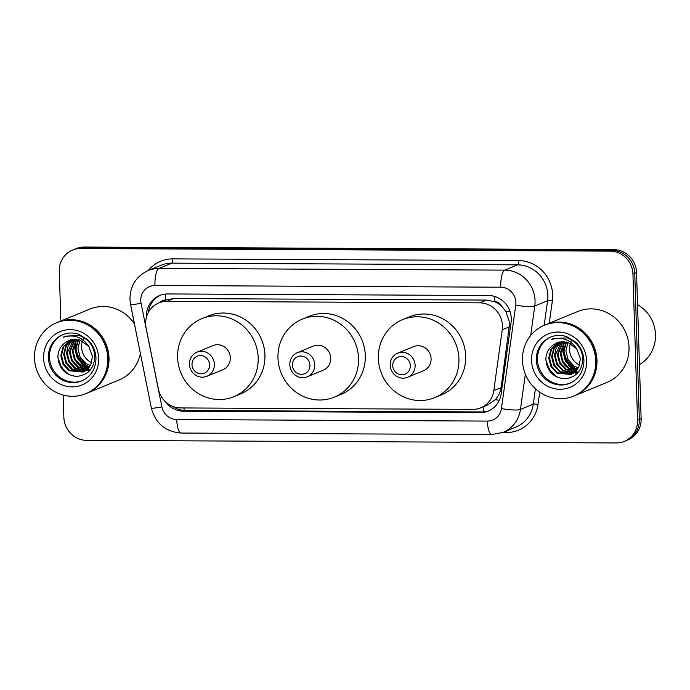 <?xml version="1.0" encoding="UTF-8"?>
<svg xmlns="http://www.w3.org/2000/svg" width="690" height="690" viewBox="0 0 690 690"><rect width="100%" height="100%" fill="white"/><g stroke="black" fill="none" stroke-linecap="round" stroke-linejoin="round"><path stroke-width="1.03" d="M480.801 407.807A23.003 21.813 -112.4 0 0 493.807 390.609L502.234 329.768A23.003 21.813 -112.4 0 0 502.441 325.801A23.003 21.813 -112.4 0 0 479.748 302.858L166.92 301.323A23.003 21.813 -112.4 0 0 158.881 302.893A23.003 21.813 -112.4 0 0 146.116 328.017L158.372 388.962A23.003 21.813 -112.4 0 0 180.608 407.937L472.762 409.377A23.003 21.813 -112.4 0 0 480.801 407.807L487.554 405.03L495.222 399.691C498.447 396.267 500.414 392.231 501.121 387.599L509.712 322.808L505.761 311.207L501.716 306.326A7.668 7.271 -112.4 0 0 494.816 301.642A23.003 6.788 -89.7 0 1 494.825 296.484M494.816 301.642L494.437 301.642A23.003 21.813 67.6 0 1 501.716 306.326M158.881 302.893L165.635 300.107A23.003 21.813 67.6 0 1 165.833 300.029L165.445 300.029A7.668 7.271 -112.4 0 0 160.244 302.332M494.437 301.642L486.51 300.072L173.69 298.537L165.833 300.029M165.428 401.735A23.003 21.813 -112.4 0 0 183.497 411.223L480.102 412.672A23.003 21.813 -112.4 0 0 488.149 411.111A23.003 21.813 -112.4 0 0 501.156 393.912L511.057 322.42A23.003 21.813 -112.4 0 0 511.264 318.461A23.003 21.813 -112.4 0 0 488.563 295.518L167.67 293.94A23.003 21.813 -112.4 0 0 159.623 295.501A23.003 21.813 -112.4 0 0 146.435 317.297M88.941 367.701A30.671 29.084 67.6 0 1 87.88 366.821A30.671 29.084 67.6 0 0 88.941 367.701M87 366.028A30.671 29.084 67.6 0 1 81.938 359.904A30.671 29.084 67.6 0 0 87 366.028M89.89 370.401A30.671 29.084 67.6 0 1 88.838 369.711A30.671 29.084 67.6 0 1 88.665 369.59M87.803 368.96A30.671 29.084 67.6 0 1 87.061 368.382M86.44 367.873A30.671 29.084 67.6 0 1 83.343 364.872M81.498 362.612A30.671 29.084 67.6 0 1 75.796 349.994M75.288 346.803A30.671 29.084 67.6 0 1 75.124 344.396M576.892 370.099A30.671 29.084 67.6 0 1 575.831 369.219A30.671 29.084 67.6 0 0 576.892 370.099M574.951 368.426A30.671 29.084 67.6 0 1 569.888 362.293A30.671 29.084 67.6 0 0 574.951 368.426M577.841 372.798A30.671 29.084 67.6 0 1 576.797 372.1A30.671 29.084 67.6 0 1 576.624 371.979M575.753 371.349A30.671 29.084 67.6 0 1 575.011 370.78M574.391 370.263A30.671 29.084 67.6 0 1 571.294 367.261M569.448 365.001A30.671 29.084 67.6 0 1 563.747 352.392M563.247 349.2A30.671 29.084 67.6 0 1 563.075 346.794M60.841 321.031L59.271 271.265A23.003 21.813 67.6 0 1 72.493 250.099A23.003 21.813 67.6 0 1 80.532 248.529L610.253 251.134A23.003 21.813 67.6 0 1 632.946 274.077L637.543 420.219A23.003 21.813 67.6 0 1 624.321 441.384A23.003 21.813 67.6 0 1 616.274 442.945L86.561 440.349A23.003 21.813 67.6 0 1 63.868 417.407L63.161 395.068M72.493 250.099L76.098 248.616A23.003 21.813 67.6 0 1 84.137 247.055L613.85 249.651A23.003 21.813 67.6 0 1 636.542 272.593L641.139 418.735L639.337 419.477A23.003 21.813 67.6 0 1 626.115 440.643A23.003 21.813 67.6 0 0 639.337 419.477L634.748 273.335L639.337 419.477L637.543 420.219M613.85 249.651L612.047 250.392A23.003 21.813 67.6 0 1 634.748 273.335A23.003 21.813 67.6 0 0 612.047 250.392L82.334 247.796L612.047 250.392L610.253 251.134M74.296 249.357A23.003 21.813 67.6 0 1 82.334 247.796A23.003 21.813 67.6 0 0 74.296 249.357M148.35 312.458A23.003 21.813 67.6 0 1 160.537 295.156M489.038 410.723A23.003 21.813 67.6 0 1 481.905 411.939L185.291 410.481A23.003 21.813 67.6 0 1 172.716 406.401M75.572 344.215A30.671 29.084 -112.4 0 0 75.624 345.198M75.865 347.631A30.671 29.084 -112.4 0 0 83.197 364.001M84.663 365.605A30.671 29.084 -112.4 0 0 87.302 368.029M88.337 368.839A30.671 29.084 -112.4 0 0 88.863 369.219M89.295 369.521A30.671 29.084 -112.4 0 0 90.148 370.099M563.523 346.613A30.671 29.084 -112.4 0 0 563.575 347.596M563.816 350.02A30.671 29.084 -112.4 0 0 571.148 366.399M572.614 368.003A30.671 29.084 -112.4 0 0 575.253 370.418M576.288 371.229A30.671 29.084 -112.4 0 0 576.814 371.617M577.004 371.746A30.671 29.084 -112.4 0 0 577.237 371.91A30.671 29.084 -112.4 0 0 578.108 372.488M641.139 418.735A23.003 21.813 67.6 0 1 627.917 439.901L624.321 441.384M579.609 365.113A17.336 16.439 67.6 0 1 569.517 349.451A17.336 16.439 67.6 0 1 570.397 343.387M637.551 304.635A34.509 32.723 67.6 0 1 655.5 334.685A34.509 32.723 67.6 0 1 639.44 364.57M545.609 324.731A38.338 36.363 67.6 0 1 545.721 324.688A38.338 36.363 67.6 0 1 596.954 360.318A38.338 36.363 67.6 0 1 574.917 395.594A38.338 36.363 67.6 0 1 574.805 395.637M545.721 324.688L577.789 311.483A38.338 36.363 67.6 0 1 629.013 347.122A38.338 36.363 67.6 0 1 606.984 382.389L574.917 395.594M544.488 325.197L545.497 324.783A38.338 36.363 67.6 0 1 596.729 360.413A38.338 36.363 67.6 0 1 574.692 395.68L573.683 396.103A38.338 36.363 67.6 0 1 522.451 360.465A38.338 36.363 67.6 0 1 544.488 325.197A38.338 36.363 67.6 0 1 595.72 360.827A38.338 36.363 67.6 0 1 573.683 396.103M570.285 383.071A25.004 23.71 67.6 0 1 537.45 359.602A25.004 23.71 67.6 0 1 551.25 336.841M571.363 374.334L557.727 372.85L551.707 366.425L549.456 357.713L551.638 349.019L558.477 342.24M576.659 348.735L567.68 342.292L556.985 342.766L553.285 344.931C548.654 348.303 546.187 352.935 545.868 358.826C546.842 370.97 553.095 377.628 564.618 378.793C575.805 377.611 581.868 371.142 582.8 359.378C582.153 348.907 576.987 341.74 567.301 337.884L553.432 338.531L551.155 339.635C561.91 336.47 570.406 339.506 576.659 348.735L580.437 358.757L578.72 367.253L573.097 373.428L571.01 374.489L557.011 373.143L550.991 366.718L548.74 358.007L550.922 349.321L558.115 342.352M572.752 373.635L560.582 371.677L554.562 365.252L552.311 356.54L554.312 348.2L559.978 341.869M572.407 373.825L559.866 371.97L553.846 365.545L551.595 356.834L553.691 348.303L559.599 341.955M574.071 372.773L563.437 370.495L557.417 364.07L555.165 355.359L561.531 341.654M573.744 373.005L562.73 370.797L556.701 364.372L554.45 355.652L556.166 347.889L561.134 341.697M575.322 371.755L566.3 369.322L560.271 362.897L558.02 354.186L563.152 341.593M575.02 372.022L565.584 369.616L559.564 363.19L557.313 354.479L562.738 341.593M576.504 370.556L569.155 368.149L563.135 361.724L560.884 353.004L564.843 341.697M576.219 370.875L568.439 368.443L562.419 362.017L560.168 353.306L564.411 341.654M577.599 369.159L572.01 366.968L565.99 360.542L563.739 351.831L566.611 342.007M577.332 369.53L571.294 367.261L565.274 360.836L563.023 352.124L566.154 341.912M578.349 367.951L574.158 366.088L568.129 359.663L565.878 350.951L567.991 342.395M570.828 342.214A17.336 16.439 67.6 0 1 571.139 341.515M571.363 341.067A17.336 16.439 67.6 0 1 571.924 340.058M551.155 339.635L553.527 338.488M556.865 377.016L549.438 369.78L545.868 359.999M577.107 373.575L574.856 372.893M574.227 372.66L572.786 372.014M571.769 371.487L564.515 365.053M553.182 374.73L546.627 364.881M392.739 365.648A9.203 8.729 67.6 0 1 401.244 356.558A9.203 8.729 67.6 0 1 410.326 365.735A9.203 8.729 67.6 0 1 401.822 374.825A9.203 8.729 67.6 0 1 392.739 365.648M390.204 365.165A13.032 12.36 67.6 0 1 397.699 353.168A13.032 12.36 67.6 0 1 415.113 365.286A13.032 12.36 67.6 0 1 407.626 377.275A13.032 12.36 67.6 0 1 390.204 365.165M407.626 377.275L423.6 370.703A13.032 12.36 -112.4 0 0 431.086 358.705A13.032 12.36 -112.4 0 0 413.672 346.596L397.699 353.168M378.336 358.446A42.176 39.994 67.6 0 1 402.572 319.651A42.176 39.994 67.6 0 1 458.928 358.843A42.176 39.994 67.6 0 1 434.691 397.647A42.176 39.994 67.6 0 1 378.336 358.446M402.572 319.651L409.325 316.874A42.176 39.994 67.6 0 1 465.681 356.066A42.176 39.994 67.6 0 1 441.436 394.861L434.691 397.647M292.37 365.148A9.203 8.729 67.6 0 1 300.875 356.057A9.203 8.729 67.6 0 1 309.948 365.234A9.203 8.729 67.6 0 1 301.444 374.325A9.203 8.729 67.6 0 1 292.37 365.148M289.826 364.674A13.032 12.36 67.6 0 1 297.321 352.676A13.032 12.36 67.6 0 1 314.744 364.794A13.032 12.36 67.6 0 1 307.248 376.783A13.032 12.36 67.6 0 1 289.826 364.674M307.248 376.783L323.222 370.211A13.032 12.36 -112.4 0 0 330.717 358.214A13.032 12.36 -112.4 0 0 313.295 346.104L297.321 352.676M277.966 357.955A42.176 39.994 67.6 0 1 302.203 319.16A42.176 39.994 67.6 0 1 358.559 358.352A42.176 39.994 67.6 0 1 334.314 397.155A42.176 39.994 67.6 0 1 277.966 357.955M302.203 319.16L308.947 316.374A42.176 39.994 67.6 0 1 365.303 355.574A42.176 39.994 67.6 0 1 341.067 394.37L334.314 397.155M191.993 364.656A9.203 8.729 67.6 0 1 200.497 355.566A9.203 8.729 67.6 0 1 209.579 364.743A9.203 8.729 67.6 0 1 201.075 373.833A9.203 8.729 67.6 0 1 191.993 364.656M189.457 364.182A13.032 12.36 67.6 0 1 196.943 352.185A13.032 12.36 67.6 0 1 214.366 364.303A13.032 12.36 67.6 0 1 206.871 376.291A13.032 12.36 67.6 0 1 189.457 364.182M206.871 376.291L222.844 369.719A13.032 12.36 -112.4 0 0 230.339 357.722A13.032 12.36 -112.4 0 0 212.925 345.612L196.943 352.185M177.589 357.463A42.176 39.994 67.6 0 1 201.825 318.668A42.176 39.994 67.6 0 1 258.181 357.86A42.176 39.994 67.6 0 1 233.945 396.664A42.176 39.994 67.6 0 1 177.589 357.463M201.825 318.668L208.578 315.882A42.176 39.994 67.6 0 1 264.934 355.083A42.176 39.994 67.6 0 1 240.689 393.878L233.945 396.664M91.658 362.716A17.336 16.439 67.6 0 1 81.567 347.053A17.336 16.439 67.6 0 1 82.446 340.989M57.658 322.342A38.338 36.363 67.6 0 1 57.77 322.29A38.338 36.363 67.6 0 1 109.003 357.92A38.338 36.363 67.6 0 1 86.966 393.197A38.338 36.363 67.6 0 1 86.854 393.24M57.77 322.29L89.829 309.094A38.338 36.363 67.6 0 1 134.438 323.869M56.537 322.799L57.546 322.385A38.338 36.363 67.6 0 1 108.779 358.015A38.338 36.363 67.6 0 1 86.742 393.291L85.733 393.705A38.338 36.363 67.6 0 1 34.5 358.076A38.338 36.363 67.6 0 1 56.537 322.799A38.338 36.363 67.6 0 1 107.769 358.438A38.338 36.363 67.6 0 1 85.733 393.705M82.334 380.673A25.004 23.71 67.6 0 1 49.49 357.213A25.004 23.71 67.6 0 1 63.299 334.452M83.412 371.936L69.776 370.461L63.747 364.035L61.496 355.315L63.687 346.63L70.527 339.842M88.708 346.346L79.73 339.903L69.035 340.377L65.334 342.533C60.703 345.906 58.227 350.537 57.917 356.428C58.892 368.572 65.136 375.231 76.668 376.395C87.854 375.222 93.918 368.753 94.849 356.989C94.202 346.509 89.036 339.342 79.35 335.495L65.481 336.134L63.204 337.238C73.951 334.081 82.455 337.108 88.708 346.346L92.486 356.368L90.769 364.863L85.146 371.03L83.059 372.091L69.06 370.754L63.04 364.329L60.789 355.617L62.971 346.923L70.156 339.963M84.801 371.237L72.631 369.279L66.611 362.854L64.36 354.143L66.352 345.802L72.027 339.48M84.456 371.427L71.915 369.573L65.895 363.147L63.644 354.436L65.74 345.906L71.648 339.558M86.121 370.383L75.486 368.106L69.466 361.681L67.215 352.97L73.58 339.256M85.793 370.608L74.77 368.4L68.75 361.974L66.499 353.263L68.215 345.5L73.183 339.299M87.371 369.357L78.35 366.925L72.321 360.499L70.07 351.788L75.201 339.195M87.061 369.633L77.634 367.227L71.605 360.801L69.354 352.081L74.787 339.195M88.553 368.167L81.204 365.752L75.184 359.326L72.933 350.615L76.883 339.308M88.26 368.477L80.489 366.045L74.468 359.619L72.217 350.908L76.461 339.264M89.648 366.761L84.059 364.579L78.039 358.153L75.788 349.433L78.66 339.609M89.381 367.132L83.343 364.872L77.323 358.446L75.072 349.735L78.203 339.514M90.399 365.553L86.207 363.69L80.178 357.265L77.927 348.554L80.04 339.998M82.878 339.816A17.336 16.439 67.6 0 1 83.188 339.126M83.412 338.669A17.336 16.439 67.6 0 1 83.973 337.66M140.372 353.392A38.338 36.363 67.6 0 1 119.025 380L86.966 393.197M63.204 337.238L65.576 336.099M68.914 374.627L61.479 367.382L57.917 357.601M89.148 371.177L86.906 370.504M86.276 370.263L84.836 369.624M83.809 369.098L76.564 362.664M65.231 372.341L58.676 362.483M509.548 326.758L502.234 329.768M148.669 310.483A23.003 1.466 -11.4 0 0 149.644 310.353M483.621 411.87A23.003 6.788 -89.7 0 1 483.164 406.841M495.222 399.691A23.003 3.821 7.9 0 0 499.336 400.226M184.221 410.447A23.003 6.788 -89.7 0 1 183.945 407.954M505.761 311.207A23.003 3.821 7.9 0 0 510.108 311.828M165.445 300.029A23.003 6.788 -89.7 0 1 165.488 294.044M486.51 300.072L479.748 302.858M501.121 387.599L493.807 390.609M173.69 298.537L166.92 301.323M515.896 302.496A15.335 14.542 -112.4 0 0 500.759 287.204L154.948 285.505A15.335 14.542 -112.4 0 0 140.769 300.659A15.335 14.542 -112.4 0 0 141.079 303.298L161.9 406.91A15.335 14.542 -112.4 0 0 176.726 419.555L487.399 421.081A15.335 14.542 -112.4 0 0 501.44 408.575L515.749 305.144A15.335 14.542 -112.4 0 0 515.896 302.496M154.948 285.505A15.335 4.528 90.3 0 1 158.967 268.427L504.778 270.126A30.671 29.084 67.6 0 1 535.043 300.719A30.671 29.084 67.6 0 1 534.767 305.998L547.593 300.719A30.671 29.084 -112.4 0 0 547.869 295.441A30.671 29.084 -112.4 0 0 517.604 264.848L171.793 263.149A30.671 29.084 -112.4 0 0 161.072 265.236L148.246 270.514A30.671 29.084 67.6 0 1 158.967 268.427L171.793 263.149A3.838 1.13 -89.7 0 0 172.793 258.879L518.613 260.579A3.838 1.13 -89.7 0 1 517.604 264.848L504.778 270.126A15.335 4.528 90.3 0 0 500.759 287.204M148.246 270.514C136.223 276.216 130.125 285.807 129.944 299.288L130.539 304.471A15.335 0.975 -11.4 0 0 141.079 303.298M518.613 260.579A34.509 32.723 67.6 0 1 552.656 294.992A34.509 32.723 67.6 0 1 552.345 300.935L549.257 323.231M539.718 392.187L538.028 404.375A34.509 32.723 67.6 0 1 506.451 432.518L502.777 432.501M148.333 270.48A34.509 32.723 67.6 0 1 172.793 258.879M632.946 274.077L636.542 272.593M80.532 248.529L84.137 247.055M525.332 374.161L520.45 409.437L533.275 404.159L535.406 388.763M501.44 408.575A15.335 2.553 7.9 0 0 520.45 409.437A30.671 29.084 67.6 0 1 503.105 432.371L515.922 427.084A30.671 29.084 -112.4 0 0 533.275 404.159A3.838 0.638 -172.1 0 1 538.028 404.375M515.749 305.144A15.335 2.553 7.9 0 0 534.767 305.998L530.679 335.504M544.186 325.326L547.593 300.719A3.838 0.638 -172.1 0 1 552.345 300.935M506.305 431.052A3.838 1.13 -89.7 0 1 506.451 432.518M130.539 304.471L151.36 408.075A15.335 0.975 -11.4 0 0 161.9 406.91M176.726 419.555A15.335 4.528 90.3 0 0 181.151 433.044L491.823 434.562L503.105 432.371M487.399 421.081A15.335 4.528 90.3 0 0 491.823 434.562M481.905 411.939L480.102 412.672M185.291 410.481L183.497 411.223M576.754 370.263A30.671 29.084 67.6 0 1 575.357 369.09M574.399 368.201A30.671 29.084 67.6 0 1 567.784 358.99M577.323 373.342A31.438 29.817 67.6 0 1 575.96 372.419M575.831 372.324A31.438 29.817 67.6 0 1 575.4 372.005M575.072 371.763A31.438 29.817 67.6 0 1 573.58 370.539M572.812 369.849A31.438 29.817 67.6 0 1 568.81 365.372M563.031 352.504A31.438 29.817 67.6 0 1 562.341 346.794M577.97 372.643A30.671 29.084 67.6 0 1 577.021 372.014A30.671 29.084 67.6 0 1 576.814 371.867M575.9 371.203A30.671 29.084 67.6 0 1 575.408 370.823M574.83 370.349A30.671 29.084 67.6 0 1 571.976 367.666M570.345 365.786A30.671 29.084 67.6 0 1 563.747 351.106M563.394 348.355A30.671 29.084 67.6 0 1 563.299 346.699M536.32 360.068A25.004 23.71 67.6 0 1 550.689 337.065C555.847 334.995 561.16 334.848 566.645 336.634L575.779 342.197C580.868 347.199 583.585 353.28 583.93 360.439C583.714 371.401 578.979 379.017 569.733 383.304A25.004 23.71 67.6 0 1 536.32 360.068M531.533 360.516A28.833 27.35 67.6 0 1 558.184 332.028A28.833 27.35 67.6 0 1 586.638 360.784A28.833 27.35 67.6 0 1 559.987 389.272A28.833 27.35 67.6 0 1 531.533 360.516M88.803 367.865A30.671 29.084 67.6 0 1 87.406 366.692M86.448 365.812A30.671 29.084 67.6 0 1 79.833 356.592M89.372 370.953A31.438 29.817 67.6 0 1 88.01 370.03M87.121 369.366A31.438 29.817 67.6 0 1 85.629 368.141M84.861 367.451A31.438 29.817 67.6 0 1 80.859 362.974M75.081 350.115A31.438 29.817 67.6 0 1 74.391 344.396M90.019 370.245A30.671 29.084 67.6 0 1 89.07 369.616A30.671 29.084 67.6 0 1 88.855 369.469M87.949 368.805A30.671 29.084 67.6 0 1 87.458 368.426M86.871 367.96A30.671 29.084 67.6 0 1 84.025 365.269M82.395 363.389A30.671 29.084 67.6 0 1 75.796 348.717M75.443 345.957A30.671 29.084 67.6 0 1 75.348 344.31M48.369 357.67A25.004 23.71 67.6 0 1 62.738 334.676C67.896 332.597 73.209 332.459 78.695 334.245L87.828 339.799C92.917 344.81 95.634 350.891 95.979 358.05C95.763 369.003 91.028 376.628 81.774 380.915A25.004 23.71 67.6 0 1 48.369 357.67M43.582 358.119A28.833 27.35 67.6 0 1 70.233 329.63A28.833 27.35 67.6 0 1 98.687 358.386A28.833 27.35 67.6 0 1 72.036 386.883A28.833 27.35 67.6 0 1 43.582 358.119M151.36 408.075C155.526 423.488 165.453 431.811 181.151 433.044"/></g></svg>
